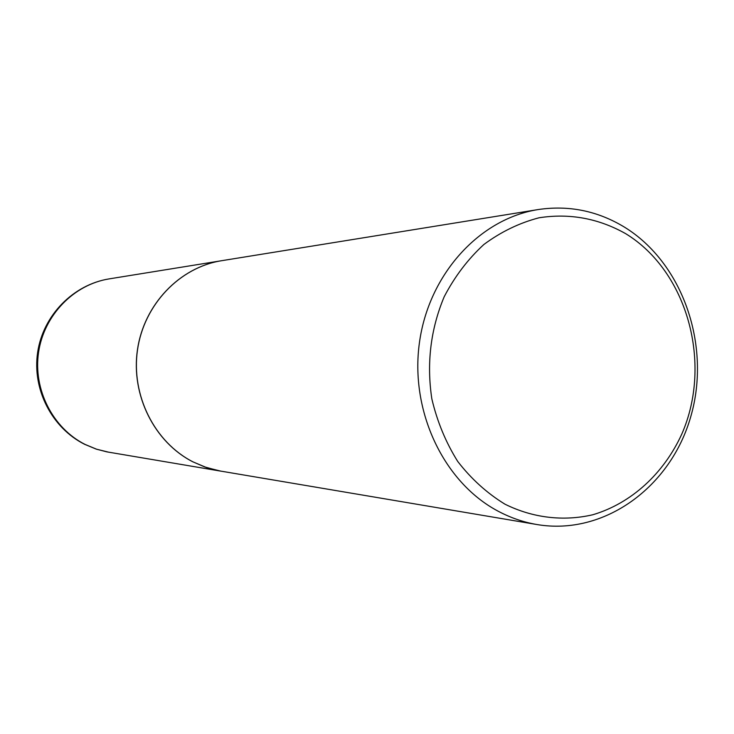 <?xml version="1.0" encoding="UTF-8"?>
<svg xmlns="http://www.w3.org/2000/svg" width="734" height="734" viewBox="0 0 734 734"><rect width="100%" height="100%" fill="white"/><g stroke="black" fill="none" stroke-linecap="round" stroke-linejoin="round"><path stroke-width="1.1" d="M221.567 260.717L221.521 260.726C179.61 267.35 143.928 304.537 137.432 349.87C130.79 395.167 154.406 442.235 192.84 461.814L206.502 467.567L220.824 471.136M538.169 209.557L221.613 260.708C179.692 267.332 144.002 304.527 137.506 349.861C130.863 395.167 154.489 442.244 192.923 461.833L204.593 466.897L218.805 470.778L537.049 524.553C604.265 535.93 670.949 487.027 690.868 416.279C711.264 345.668 683.015 263.176 624.551 227.191C597.696 210.897 568.905 205.015 538.169 209.557C479.495 218.741 428.674 274.323 419.408 342.833C409.902 411.279 443.685 482.266 497.826 511.029C510.378 517.736 523.443 522.241 537.049 524.553M505.01 504.212C532.939 518.02 563.538 521.553 592.852 514.745C631.423 503.295 663.875 473.448 681.849 433.95C712.677 363.477 687.519 271.452 625.689 233.678C598.522 218.365 569.657 213.062 539.114 217.769C519.388 222.907 500.964 231.825 483.853 244.505C467.925 259.157 454.704 276.571 444.189 296.756C430.61 329.254 426.491 363.266 431.821 398.801C437.161 421.509 445.795 442.4 457.741 461.466C471.311 478.99 487.064 493.239 505.01 504.212M108.595 452.181L96.292 449.135L84.538 444.272C51.756 427.812 32.067 389.268 37.654 352.329C43.113 315.363 73.198 284.618 109.21 278.874C73.895 284.471 44.003 315.125 38.563 352.329C33.012 389.525 52.765 428.188 85.08 444.428L96.576 449.208L106.861 451.869L220.778 471.136M109.21 278.874L221.521 260.726"/></g></svg>
